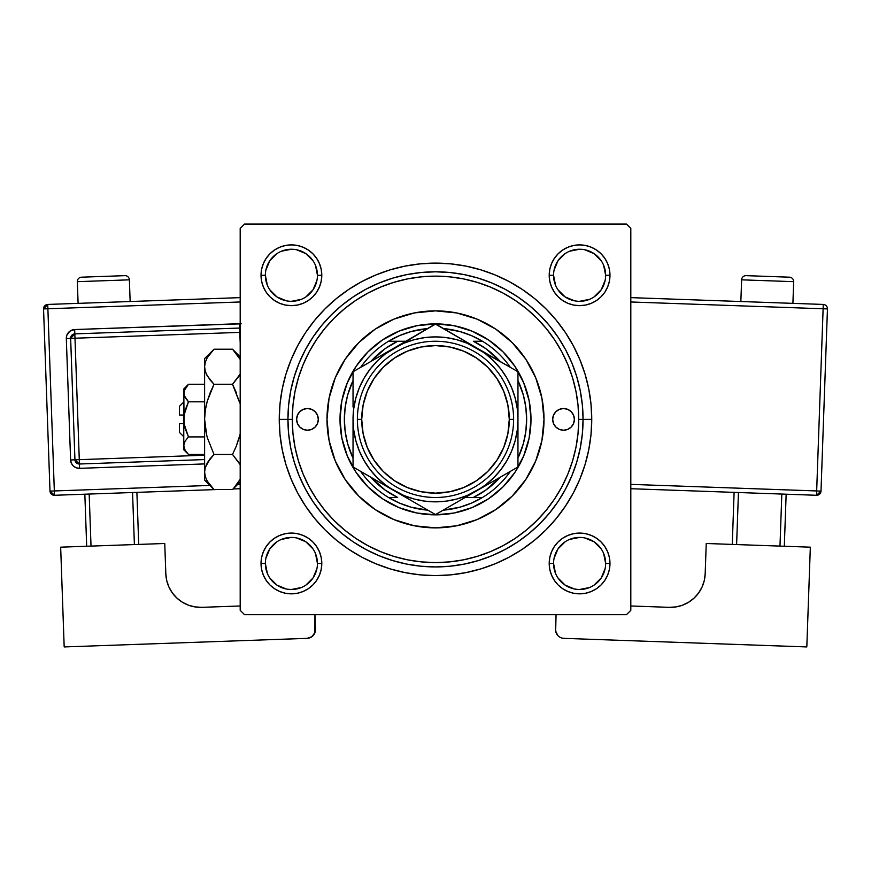 <?xml version="1.0" encoding="UTF-8"?>
<svg xmlns="http://www.w3.org/2000/svg" width="871" height="871" viewBox="0 0 871 871"><rect width="100%" height="100%" fill="white"/><g stroke="black" fill="none" stroke-linecap="round" stroke-linejoin="round"><path stroke-width="1.31" d="M265.361 563.45L265.361 563.461A26.043 26.043 0 0 0 291.404 589.504A26.043 26.043 0 0 0 317.447 563.461A26.043 26.043 0 0 0 291.404 537.418A26.043 26.043 0 0 0 265.361 563.461L261.028 563.461A30.376 30.376 0 0 1 291.404 533.074A30.376 30.376 0 0 1 321.791 563.461L317.447 563.461A26.043 26.043 0 0 1 291.404 589.504A26.043 26.043 0 0 1 265.361 563.461A26.043 26.043 0 0 1 291.404 537.418A26.043 26.043 0 0 1 317.447 563.461L315.465 553.499M317.447 275.28L321.791 275.28A30.376 30.376 0 0 1 291.404 305.656A30.376 30.376 0 0 1 261.028 275.28L261.605 281.202L263.336 286.897L266.145 292.155L269.923 296.761L274.528 300.539L279.776 303.348L285.481 305.068L291.404 305.656L297.338 305.068L303.032 303.348L308.29 300.539L312.885 296.761L316.663 292.155L319.472 286.897L321.203 281.202L321.791 275.28L321.203 269.346L319.472 263.652L316.663 258.393L312.885 253.788L308.29 250.01L303.032 247.201L297.338 245.48L291.404 244.893L285.481 245.48L279.776 247.201L274.528 250.01L269.923 253.788L266.145 258.393L263.336 263.652L261.605 269.346L261.028 275.28L265.361 275.28A26.043 26.043 0 0 0 291.404 301.312A26.043 26.043 0 0 0 317.447 275.28A26.043 26.043 0 0 0 291.404 249.237A26.043 26.043 0 0 0 265.361 275.28L261.028 275.28A30.376 30.376 0 0 1 291.404 244.893A30.376 30.376 0 0 1 321.791 275.28L317.447 275.28A26.043 26.043 0 0 1 291.404 301.312A26.043 26.043 0 0 1 265.361 275.28A26.043 26.043 0 0 1 291.404 249.237A26.043 26.043 0 0 1 317.447 275.28L315.465 265.307M549.797 269.346L549.209 275.28L549.797 269.346L549.209 275.28L549.797 281.202L551.528 286.897L554.337 292.155L558.115 296.761L562.71 300.539L567.968 303.348L573.662 305.068L579.596 305.656L585.519 305.068L591.224 303.348L596.472 300.539L601.077 296.761L604.855 292.155L607.664 286.897L609.395 281.202L609.972 275.28L609.395 269.346L607.664 263.652L604.855 258.393L601.077 253.788L596.472 250.01L591.224 247.201L585.519 245.48L579.596 244.893L573.662 245.48L567.968 247.201L562.71 250.01L558.115 253.788L554.337 258.393L551.528 263.652L549.797 269.346L549.209 275.28L553.553 275.28A26.043 26.043 0 0 0 579.596 301.312A26.043 26.043 0 0 0 605.639 275.28A26.043 26.043 0 0 0 579.596 249.237A26.043 26.043 0 0 0 553.553 275.28L549.209 275.28A30.376 30.376 0 0 1 579.596 244.893A30.376 30.376 0 0 1 609.972 275.28L605.639 275.28A26.043 26.043 0 0 1 579.596 301.312A26.043 26.043 0 0 1 553.553 275.28A26.043 26.043 0 0 1 579.596 249.237A26.043 26.043 0 0 1 605.639 275.28L603.647 265.307M553.553 563.45L553.553 563.461A26.043 26.043 0 0 0 579.596 589.504A26.043 26.043 0 0 0 605.639 563.461A26.043 26.043 0 0 0 579.596 537.418A26.043 26.043 0 0 0 553.553 563.461L549.209 563.461A30.376 30.376 0 0 1 579.596 533.074A30.376 30.376 0 0 1 609.972 563.461L605.639 563.461A26.043 26.043 0 0 1 579.596 589.504A26.043 26.043 0 0 1 553.553 563.461A26.043 26.043 0 0 1 579.596 537.418A26.043 26.043 0 0 1 605.639 563.461L603.647 553.499M591.747 419.365L583.069 419.365L591.747 419.365L590.995 404.057L588.742 388.891L585.018 374.007L579.846 359.571L573.292 345.711L565.41 332.559L556.275 320.245L545.986 308.889L534.62 298.59L522.306 289.455L509.154 281.573L495.294 275.018L480.857 269.847L465.985 266.123L450.819 263.869L435.5 263.118L420.181 263.869L405.015 266.123L390.143 269.847L375.706 275.018L361.846 281.573L348.694 289.455L336.38 298.59L325.014 308.889L314.725 320.245L305.59 332.559L297.708 345.711L291.154 359.571L285.982 374.007L282.258 388.891L280.005 404.057L279.253 419.365A156.247 156.247 0 0 1 435.5 263.118A156.247 156.247 0 0 1 591.747 419.365A156.247 156.247 0 0 1 435.5 575.611A156.247 156.247 0 0 1 279.253 419.365L280.005 434.683L282.258 449.85L285.982 464.722L291.154 479.159L297.708 493.019L305.59 506.171L314.725 518.485L325.014 529.851L336.38 540.151L348.694 549.285L361.846 557.168L375.706 563.722L390.143 568.883L405.015 572.606L420.181 574.86L435.5 575.611L450.819 574.86L465.985 572.606L480.857 568.883L495.294 563.722L509.154 557.168L522.306 549.285L534.62 540.151L545.986 529.851L556.275 518.485L565.41 506.171L573.292 493.019L579.846 479.159L585.018 464.722L588.742 449.85L590.995 434.683L591.747 419.365M287.931 419.365L279.253 419.365L287.931 419.365A147.569 147.569 0 0 0 435.5 566.934A147.569 147.569 0 0 0 583.069 419.365L578.725 419.365A143.225 143.225 0 0 1 435.5 562.59A143.225 143.225 0 0 1 292.275 419.365L287.931 419.365A147.569 147.569 0 0 1 435.5 271.806A147.569 147.569 0 0 1 583.069 419.365A147.569 147.569 0 0 1 435.5 566.934A147.569 147.569 0 0 1 287.931 419.365L288.649 433.834L290.772 448.151L294.289 462.207L299.167 475.838L305.362 488.925L312.809 501.348L321.432 512.986L331.154 523.711L341.889 533.433L353.517 542.067L365.94 549.503L379.027 555.698L392.669 560.576L406.713 564.092L421.041 566.226L435.5 566.934L449.959 566.226L464.287 564.092L478.331 560.576L491.973 555.698L505.06 549.503L517.483 542.067L529.111 533.433L539.846 523.711L549.568 512.986L558.191 501.348L565.638 488.925L571.833 475.838L576.711 462.207L580.228 448.151L582.351 433.834L583.069 419.365L582.351 404.906L580.228 390.578L576.711 376.533L571.833 362.891L565.638 349.804L558.191 337.382L549.568 325.754L539.846 315.019L529.111 305.296L517.483 296.673L505.06 289.226L491.973 283.031L478.331 278.154L464.287 274.637L449.959 272.514L435.5 271.806L421.041 272.514L406.713 274.637L392.669 278.154L379.027 283.031L365.94 289.226L353.517 296.673L341.889 305.296L331.154 315.019L321.432 325.754L312.809 337.382L305.362 349.804L299.167 362.891L294.289 376.533L290.772 390.578L288.649 404.906L287.931 419.365L292.275 419.365L292.961 433.41L295.029 447.313L298.437 460.944L303.173 474.172L309.183 486.878L316.413 498.941L324.785 510.232L334.224 520.64L344.644 530.08L355.923 538.452L367.987 545.682L380.692 551.691L393.921 556.427L407.563 559.835L421.466 561.904L435.5 562.59L449.534 561.904L463.437 559.835L477.079 556.427L490.308 551.691L503.013 545.682L515.077 538.452L526.356 530.08L536.776 520.64L546.215 510.232L554.587 498.941L561.817 486.878L567.827 474.172L572.563 460.944L575.971 447.313L578.039 433.41L578.725 419.365L578.039 405.331L575.971 391.427L572.563 377.796L567.827 364.557L561.817 351.851L554.587 339.799L546.215 328.509L536.776 318.089L526.356 308.65L515.077 300.277L503.013 293.059L490.308 287.049L477.079 282.313L463.437 278.894L449.534 276.836L435.5 276.14L421.466 276.836L407.563 278.894L393.921 282.313L380.692 287.049L367.987 293.059L355.923 300.277L344.644 308.65L334.224 318.089L324.785 328.509L316.413 339.799L309.183 351.851L303.173 364.557L298.437 377.796L295.029 391.427L292.961 405.331L292.275 419.365A143.225 143.225 0 0 1 435.5 276.14A143.225 143.225 0 0 1 578.725 419.365L583.069 419.365A147.569 147.569 0 0 0 435.5 271.806A147.569 147.569 0 0 0 287.931 419.365M293.222 402.881L292.961 405.331M308.41 353.332L307.79 354.53M626.467 224.065L244.533 224.065L626.467 224.065L630.811 228.398L630.811 610.331L630.811 228.398L626.467 224.065M240.189 610.331L240.189 228.398L244.533 224.065L240.189 228.398L240.189 610.331L244.533 614.676L240.189 610.331M626.467 614.676L244.533 614.676L626.467 614.676L630.811 610.331L626.467 614.676M577.778 435.848L578.039 433.41M261.605 569.384L263.336 575.089L266.145 580.336L263.336 575.089L266.145 580.336L269.923 584.942L274.528 588.72L279.776 591.529L285.481 593.26L291.404 593.837L297.338 593.26L303.032 591.529L308.29 588.72L312.885 584.942L316.663 580.336L319.472 575.089L321.203 569.384L321.791 563.461L321.203 557.538L319.472 551.833L316.663 546.585L312.885 541.98L308.29 538.202L303.032 535.393L297.338 533.662L291.404 533.074L285.481 533.662L279.776 535.393L274.528 538.202L269.923 541.98L266.145 546.585L263.336 551.833L261.605 557.538L261.028 563.461L261.605 569.384L263.336 575.089L266.145 580.336L269.923 584.942L274.528 588.72L279.776 591.529M605.639 563.461L609.972 563.461A30.376 30.376 0 0 1 579.596 593.837A30.376 30.376 0 0 1 549.209 563.461L549.797 569.384L551.528 575.089L554.337 580.336L558.115 584.942L562.71 588.72L567.968 591.529L573.662 593.26L579.596 593.837L585.519 593.26L591.224 591.529L596.472 588.72L601.077 584.942L604.855 580.336L607.664 575.089L609.395 569.384L609.972 563.461L609.395 557.538L607.664 551.833L604.855 546.585L601.077 541.98L596.472 538.202L591.224 535.393L585.519 533.662L579.596 533.074L573.662 533.662L567.968 535.393L562.71 538.202L558.115 541.98L554.337 546.585L551.528 551.833L549.797 557.538L549.209 563.461L549.797 569.384M591.224 591.529L596.472 588.72L601.077 584.942L604.855 580.336L607.664 575.089M609.395 269.346L607.664 263.652L604.855 258.393L607.664 263.652L604.855 258.393L601.077 253.788L596.472 250.01L591.224 247.201M573.662 245.48L567.968 247.201L562.71 250.01L567.968 247.201L562.71 250.01L558.115 253.788M551.528 286.897L554.337 292.155M567.968 303.348L573.662 305.068M579.596 305.656L585.519 305.068M591.224 303.348L596.472 300.539M601.077 296.761L604.855 292.155L601.077 296.761L604.855 292.155L607.664 286.897M321.791 275.28L321.203 269.346M319.472 263.652L316.663 258.393M312.885 253.788L308.29 250.01L312.885 253.788L308.29 250.01L303.032 247.201M285.481 245.48L279.776 247.201L274.528 250.01L279.776 247.201L274.528 250.01L269.923 253.788L266.145 258.393L263.336 263.652M261.605 281.202L263.336 286.897L266.145 292.155L263.336 286.897L266.145 292.155L269.923 296.761M285.481 305.068L291.404 305.656M303.032 303.348L308.29 300.539M319.472 286.897L321.203 281.202M319.472 551.833L316.663 546.585M303.032 535.393L297.338 533.662M291.404 533.074L285.481 533.662M279.776 535.393L274.528 538.202M269.923 541.98L266.145 546.585L269.923 541.98L266.145 546.585L263.336 551.833M321.203 569.384L321.791 563.461A30.376 30.376 0 0 1 291.404 593.837A30.376 30.376 0 0 1 261.028 563.461L265.361 563.461L267.353 573.423M609.395 557.538L607.664 551.833L604.855 546.585L607.664 551.833L604.855 546.585L601.077 541.98M585.519 533.662L579.596 533.074M567.968 535.393L562.71 538.202M551.528 551.833L549.797 557.538M551.528 575.089L554.337 580.336M601.077 584.942L604.855 580.336L601.077 584.942M604.855 258.393L601.077 253.788L596.472 250.01L601.077 253.788L604.855 258.393M274.528 250.01L269.923 253.788L266.145 258.393L269.923 253.788L274.528 250.01M266.145 580.336L269.923 584.942L266.145 580.336M558.115 584.942L562.71 588.72L567.968 591.529M303.032 591.529L308.29 588.72L312.885 584.942M316.946 568.545L313.059 577.93L305.873 585.116M286.33 589.003L276.934 585.116L269.76 577.93M265.862 558.376L269.76 548.991L276.934 541.806M296.488 537.919L305.873 541.806L313.059 548.991M605.138 568.545L601.24 577.93L594.066 585.116M574.512 589.003L565.127 585.116L557.941 577.93M554.054 558.376L557.941 548.991L565.127 541.806M584.67 537.919L594.066 541.806L601.24 548.991M601.24 289.749L594.055 296.935M574.512 300.811L565.127 296.924L557.941 289.749M554.054 270.195L557.941 260.81L565.127 253.624M584.67 249.737L594.066 253.624L601.24 260.81M313.059 289.749L305.863 296.935M286.33 300.811L276.934 296.924L269.76 289.749M265.862 270.195L269.76 260.81L276.934 253.624M296.488 249.737L305.873 253.624L313.059 260.81M549.209 563.461L553.553 563.461L555.535 573.423M579.585 589.504L589.558 587.522M579.596 537.418L569.623 539.399M291.404 589.504L301.377 587.522M291.415 537.418L281.442 539.399M265.361 275.28L267.353 285.242M291.404 301.312L301.377 299.33M313.059 289.738L316.946 280.353M291.415 249.237L281.442 251.218M553.553 275.28L555.535 285.242M579.585 301.312L589.558 299.33M601.24 289.738L605.138 280.353M579.596 249.237L569.623 251.218M605.639 275.28L609.972 275.28A30.376 30.376 0 0 1 579.596 305.656A30.376 30.376 0 0 1 549.209 275.28M317.447 563.461L321.791 563.461M552.682 419.365A10.855 10.855 0 0 1 563.537 408.521A10.855 10.855 0 0 1 574.381 419.365L573.553 423.524L571.202 427.04L567.685 429.392L563.537 430.22L559.378 429.392L555.861 427.04L553.51 423.524L552.682 419.365L553.51 415.217L555.861 411.7L559.378 409.337L563.537 408.521L567.685 409.337L571.202 411.7L573.553 415.217L574.381 419.365A10.855 10.855 0 0 1 563.537 430.22A10.855 10.855 0 0 1 552.682 419.365M296.619 419.365A10.855 10.855 0 0 1 307.463 408.521A10.855 10.855 0 0 1 318.318 419.365L317.49 423.524L315.139 427.04L311.622 429.392L307.463 430.22L303.315 429.392L299.798 427.04L297.447 423.524L296.619 419.365L297.447 415.217L299.798 411.7L303.315 409.337L307.463 408.521L311.622 409.337L315.139 411.7L317.49 415.217L318.318 419.365A10.855 10.855 0 0 1 307.463 430.22A10.855 10.855 0 0 1 296.619 419.365M525.757 479.594A108.505 108.505 0 0 0 541.925 398.221L544.005 419.365L541.914 440.53L535.741 460.89L525.714 479.649L512.224 496.089L495.784 509.589L477.025 519.617L456.665 525.79L435.5 527.87L414.335 525.79L393.975 519.617L375.216 509.589L358.776 496.089L345.286 479.649L335.259 460.89L329.086 440.53L326.995 419.365A108.505 108.505 0 0 1 435.5 310.86A108.505 108.505 0 0 1 544.005 419.365A108.505 108.505 0 0 1 435.5 527.87A108.505 108.505 0 0 1 326.995 419.365L329.086 398.199L335.259 377.84L345.286 359.081L358.776 342.641L375.216 329.151L393.975 319.124L414.335 312.95A108.505 108.505 0 0 0 375.27 329.118M541.914 398.178A108.505 108.505 0 0 0 525.757 359.135M525.681 359.037A108.505 108.505 0 0 0 512.246 342.662M495.73 329.118A108.505 108.505 0 0 0 456.687 312.95L477.025 319.124L495.784 329.151L512.224 342.641A108.505 108.505 0 0 0 495.839 329.184M456.654 312.939A108.505 108.505 0 0 0 414.346 312.939L435.5 310.86L456.665 312.95M375.161 329.184A108.505 108.505 0 0 0 358.798 342.619M358.754 342.662A108.505 108.505 0 0 0 345.319 359.037M345.243 359.135A108.505 108.505 0 0 0 329.075 440.519M512.224 342.641L525.714 359.081L535.741 377.84L541.914 398.199M340.017 419.365L341.857 400.736L347.289 382.826L356.108 366.321L367.987 351.851L382.456 339.973L398.962 331.154L416.871 325.721L435.5 323.881L454.129 325.721L472.038 331.154L488.544 339.973L503.013 351.851L514.892 366.321L523.711 382.826L529.143 400.736L530.983 419.365L529.143 437.993L523.711 455.903L514.892 472.42L503.013 486.889L488.544 498.756L472.038 507.586L454.129 513.019L435.5 514.848L416.871 513.019L398.962 507.586L382.456 498.756L367.987 486.889L356.108 472.42L347.289 455.903L341.857 437.993L340.017 419.365M329.086 440.552A108.505 108.505 0 0 0 345.243 479.594M345.319 479.703A108.505 108.505 0 0 0 358.754 496.067M358.798 496.111A108.505 108.505 0 0 0 375.161 509.546M375.27 509.622A108.505 108.505 0 0 0 414.313 525.779M414.346 525.79A108.505 108.505 0 0 0 456.654 525.79M456.687 525.779A108.505 108.505 0 0 0 495.73 509.622M495.839 509.546A108.505 108.505 0 0 0 512.202 496.111M512.246 496.067A108.505 108.505 0 0 0 525.681 479.703M305.351 408.728L303.315 409.337M303.315 429.392L305.351 430.013M567.685 409.337L565.649 408.728M565.649 430.013L567.685 429.392M266.145 546.585L266.918 545.486M604.855 292.155L604.082 293.244M308.29 250.01L309.379 250.783M353.038 458.19A91.139 91.139 0 0 1 353.038 380.551L347.671 395.009L345.188 407.073L344.361 419.365L345.188 431.657L347.671 443.731L353.038 458.19M427.89 510.188A91.139 91.139 0 0 1 388.553 497.493L399.517 503.111L411.145 507.194L427.89 510.188M435.5 514.848L435.5 514.848A95.483 95.483 0 0 1 340.017 419.365A95.483 95.483 0 0 1 435.5 323.881A95.483 95.483 0 0 0 340.017 419.365A95.483 95.483 0 0 0 435.5 514.848A95.483 95.483 0 0 0 530.983 419.365A95.483 95.483 0 0 0 435.5 323.881A95.483 95.483 0 0 1 530.983 419.365A95.483 95.483 0 0 1 435.5 514.848M476.775 347.975L435.5 323.881L404.961 341.78M388.553 341.247A91.139 91.139 0 0 1 427.89 328.541L411.145 331.535L399.517 335.629L388.553 341.247A91.139 91.139 0 0 0 360.648 367.366A91.139 91.139 0 0 1 388.553 341.247L397.666 341.247L385.189 348.629L370.796 361.509A86.806 86.806 0 0 1 397.666 341.247L388.553 341.247M482.447 341.247L471.483 335.629L459.855 331.535L443.11 328.541A91.139 91.139 0 0 1 482.447 341.247L473.334 341.247A86.806 86.806 0 0 1 500.204 361.509L485.811 348.629L473.334 341.247L482.447 341.247A91.139 91.139 0 0 1 510.352 367.366A91.139 91.139 0 0 0 482.447 341.247M517.962 458.19L523.329 443.731L525.812 431.657L526.639 419.365L525.812 407.073L523.329 395.009L517.962 380.551A91.139 91.139 0 0 1 517.962 458.19M443.11 510.188L459.855 507.194L471.483 503.111L482.447 497.493A91.139 91.139 0 0 1 443.11 510.188M405.886 341.247L397.666 341.247L405.886 341.247M388.553 497.493L397.666 497.493A86.806 86.806 0 0 1 370.796 477.232L385.189 490.101L397.666 497.493L388.553 497.493A91.139 91.139 0 0 1 360.648 471.374A91.139 91.139 0 0 0 388.553 497.493M465.114 497.493L482.447 497.493A91.139 91.139 0 0 0 510.352 471.374A91.139 91.139 0 0 1 482.447 497.493L473.334 497.493L485.811 490.101L500.204 477.232A86.806 86.806 0 0 1 473.334 497.493L465.114 497.493M513.618 419.365L509.285 419.365A73.785 73.785 0 0 1 435.5 493.149A73.785 73.785 0 0 1 361.715 419.365L357.382 419.365A78.118 78.118 0 0 0 435.5 497.493A78.118 78.118 0 0 0 513.618 419.365A78.118 78.118 0 0 1 435.5 497.493A78.118 78.118 0 0 1 357.382 419.365A78.118 78.118 0 0 1 435.5 341.247A78.118 78.118 0 0 1 513.618 419.365A78.118 78.118 0 0 0 435.5 341.247A78.118 78.118 0 0 0 357.382 419.365L361.715 419.365L363.131 433.758L367.333 447.607L374.149 460.356L383.327 471.538L394.509 480.716L407.269 487.531L421.107 491.734L435.5 493.149L449.893 491.734L463.731 487.531L476.491 480.716L487.673 471.538L496.851 460.356L503.667 447.607L507.869 433.758L509.285 419.365L507.869 404.971L503.667 391.133L496.851 378.373L487.673 367.192L476.491 358.025L463.731 351.198L449.893 347.006L435.5 345.58L421.107 347.006L407.269 351.198L394.509 358.025L383.327 367.192L374.149 378.373L367.333 391.133L363.131 404.971L361.715 419.365A73.785 73.785 0 0 1 435.5 345.58A73.785 73.785 0 0 1 509.285 419.365L513.618 419.365M353.038 417.601L353.038 466.976L383.578 484.614M353.038 386.484L353.038 406.975M394.313 347.932L353.038 371.754L353.038 407.018M424.395 330.555L385.298 353.942L377.187 361.062L370.077 369.162L364.089 378.134L359.309 387.813L355.847 398.025L353.735 408.63L353.038 419.365L353.746 430.132L355.847 440.715L359.309 450.928L364.089 460.596L370.077 469.567L377.187 477.678L385.298 484.788L394.269 490.787L435.5 514.587L517.962 466.976L517.962 371.754L487.401 354.116M429.381 327.681L353.038 371.754L353.038 394.835M506.857 365.341L467.052 343.185L456.84 339.712L446.235 337.61M511.843 368.226L476.731 347.954A82.462 82.462 0 0 1 517.962 419.365L517.962 431.766M517.962 421.129L517.962 431.711M517.962 452.06L517.962 443.927M476.677 490.819L466.061 496.938M445.375 508.882L476.731 490.787L485.702 484.788L493.813 477.678L500.923 469.567L506.911 460.596L511.691 450.928L515.153 440.715L517.265 430.1L517.962 419.365L517.254 408.608L515.153 398.025L511.691 387.813L506.911 378.134L500.923 369.162L493.813 361.062L485.702 353.942L476.731 347.954L435.5 324.143L425.679 329.815M441.466 511.135L476.731 490.787A82.462 82.462 0 0 1 394.269 490.787L383.599 484.624L403.948 495.555L414.161 499.018L424.765 501.13M353.038 452.06L353.038 444.33M394.215 490.754L394.269 490.787A82.462 82.462 0 0 1 394.269 347.954A82.462 82.462 0 0 1 476.731 347.954L466.061 341.791M362.891 472.659L435.5 514.587L445.321 508.914M359.157 470.514L404.939 496.938M353.038 383.066L353.038 371.754L353.038 383.066M383.436 354.203L377.383 357.709L383.436 354.203M372.962 360.256L364.143 365.341L372.962 360.256M359.157 368.226L362.859 366.092L359.157 368.226M455.424 335.651L446.605 330.555L455.424 335.651M459.844 338.198L465.876 341.682L459.844 338.198M441.619 327.681L445.321 329.815L441.619 327.681M517.962 386.484L517.962 371.754L507.281 365.591M487.553 484.537L493.617 481.032L487.564 484.526M498.038 478.484L506.846 473.399L498.038 478.484M511.843 470.514L508.141 472.648L511.843 470.514M517.962 455.675L517.962 419.365A82.462 82.462 0 0 1 476.731 490.787L517.962 466.976L517.962 455.675M405.102 497.036L411.156 500.531L405.102 497.036M424.373 508.163L415.609 503.1L424.373 508.163M429.534 511.135L425.679 508.914L429.534 511.135M446.235 501.13L456.84 499.018L467.052 495.555L487.401 484.624M500.901 469.6L506.911 460.596M424.765 337.61L414.161 339.712L403.948 343.185L383.599 354.116M370.099 369.141L364.089 378.134M353.038 440.171L353.038 431.766M353.038 455.631L353.038 443.905L353.038 466.976L362.859 472.648M517.962 440.171L517.962 443.862M517.962 398.559L517.962 406.975M424.819 330.316L425.636 329.848M353.038 398.559L353.038 394.879M424.732 501.13L435.5 501.827L446.268 501.13M446.268 337.61L435.5 336.903L424.732 337.61M353.038 431.711L353.038 443.862M517.962 407.018L517.962 371.754M353.038 455.675L353.038 466.976M374.149 460.356L383.327 471.538M476.491 480.716L487.673 471.538M496.851 378.373L487.673 367.192M394.509 358.025L383.327 367.192M77.334 281.671L129.376 279.831A4.344 4.344 0 0 0 124.891 275.65L81.515 277.185A4.344 4.344 0 0 0 77.334 281.671L78.096 303.358L77.334 281.671A4.344 4.344 0 0 1 81.515 277.185L124.891 275.65A4.344 4.344 0 0 1 129.376 279.831L77.334 281.671M130.149 301.518L129.376 279.831L130.149 301.518M240.189 484.374L237.598 484.461L240.189 484.374M209.922 485.441L54.329 490.95L47.883 308.77L240.189 301.976L47.883 308.77L47.731 304.436L47.883 308.77L43.55 308.922L49.995 491.102L54.329 490.95L47.883 308.77L43.55 308.922A4.344 4.344 0 0 1 47.731 304.436L43.55 308.922L49.995 491.102L54.481 495.283L217.206 489.524L54.481 495.283L54.329 490.95L54.481 495.283A4.344 4.344 0 0 1 49.995 491.102L209.922 485.441M241.202 323.816L74.677 329.543L69.909 331.176L66.849 335.183L66.316 338.525L70.605 459.964L71.378 463.263L73.36 466.018L76.245 467.792L79.588 468.337L204.609 463.916L79.588 468.337L79.435 464.003L204.609 459.572L79.435 464.003L79.283 459.659L204.609 455.228L79.283 459.659L74.982 338.209L79.435 464.003A4.344 4.344 0 0 1 74.939 459.812L79.283 459.659L74.939 459.812L79.435 464.003L79.588 468.337A8.677 8.677 0 0 1 70.605 459.964L74.939 459.812L70.605 459.964L66.316 338.525A8.677 8.677 0 0 1 74.677 329.543L239.503 323.707A8.677 8.677 0 0 1 240.189 323.718M164.761 543.493L60.665 547.173L164.761 543.493L165.828 573.858L166.742 580.609L168.941 587.043L172.36 592.933L176.867 598.039L182.279 602.166L188.386 605.16L194.962 606.902L201.756 607.337L240.189 605.976L201.756 607.337A34.72 34.72 0 0 1 165.828 573.858L164.761 543.493M64.182 646.935L60.665 547.173L64.182 646.935L307.082 638.356L64.182 646.935M287.898 589.264L291.894 589.493L287.898 589.264M293.908 589.384L297.283 588.829L293.908 589.384M314.932 614.676L314.91 632.716L311.851 636.723L307.082 638.356A8.677 8.677 0 0 0 315.454 629.374L314.932 614.676M194.962 606.902L188.386 605.16L182.279 602.166L176.867 598.039L172.36 592.933L168.941 587.043M166.742 580.609L165.828 573.858M313.125 635.59L315.346 631.072M84.846 494.205L86.686 546.259L84.846 494.205M132.555 492.518L134.395 544.571L132.555 492.518M91.02 546.106L89.18 494.053L91.02 546.106M138.729 544.419L136.889 492.365L138.729 544.419M240.189 297.632L47.731 304.436L240.189 297.632M240.189 488.718L233.08 488.969L240.189 488.718M70.649 338.373L74.939 459.812L70.649 338.373L239.808 332.384L70.649 338.373A4.344 4.344 0 0 1 74.83 333.876L74.982 338.209L74.83 333.876L70.649 338.373L66.316 338.525L70.649 338.373M239.656 328.051L74.83 333.876L74.677 329.543L74.83 333.876L239.656 328.051L240.189 343.283L239.656 328.051A4.344 4.344 0 0 1 240.189 328.062L239.503 323.707L239.656 328.051M741.624 279.831A4.344 4.344 0 0 1 746.109 275.65L789.485 277.185A4.344 4.344 0 0 1 793.666 281.671L792.904 303.358L793.666 281.671L741.624 279.831L740.851 301.518L741.624 279.831L793.666 281.671A4.344 4.344 0 0 0 789.485 277.185L746.109 275.65A4.344 4.344 0 0 0 741.624 279.831M810.335 547.173L706.239 543.493L810.335 547.173L806.818 646.935L563.918 638.356L806.818 646.935L810.335 547.173M702.059 587.043L698.64 592.933L702.059 587.043L704.258 580.609L705.172 573.858L706.239 543.493L705.172 573.858A34.72 34.72 0 0 1 669.244 607.337L676.038 606.902L669.244 607.337L630.811 605.976L669.244 607.337M698.64 592.933L694.133 598.039L698.64 592.933M583.102 589.264L579.106 589.493L583.102 589.264M577.092 589.384L573.717 588.829L577.092 589.384M555.546 629.374L556.09 632.716L557.875 635.59L555.654 631.072L556.068 614.676L555.546 629.374A8.677 8.677 0 0 0 563.918 638.356L562.231 638.127M559.149 636.723L557.875 635.59M676.038 606.902L682.614 605.16L688.721 602.166L694.133 598.039M781.82 494.053L779.981 546.106L781.82 494.053M736.605 544.571L738.445 492.518L736.605 544.571M784.314 546.259L786.154 494.205L784.314 546.259M734.111 492.365L732.271 544.419L734.111 492.365M823.117 308.77L816.671 490.95L630.811 484.374L821.005 491.102L827.45 308.922A4.344 4.344 0 0 0 823.269 304.436L630.811 297.632L823.269 304.436A4.344 4.344 0 0 1 827.45 308.922L823.117 308.77L823.269 304.436L823.117 308.77L827.45 308.922L821.005 491.102A4.344 4.344 0 0 1 816.519 495.283L630.811 488.718L816.519 495.283L821.005 491.102L816.671 490.95L816.519 495.283L823.117 308.77L630.811 301.976L823.117 308.77M179.426 432.386L179.426 423.709L179.426 432.386L183.77 436.73M183.77 423.709L179.426 423.709L183.77 423.709M184.108 423.916L183.77 388.989L184.119 395.358L188.474 401.825L184.119 414.792L188.474 401.825L185.088 410.328L188.474 401.825L204.609 401.825L188.474 401.825L185.098 397.59L183.77 393.061L185.077 388.553L188.474 384.285L204.609 384.285L188.474 384.285L185.098 388.52M184.924 427.813L183.77 419.365L183.77 393.061L184.119 395.347L184.108 390.785L188.474 384.285L183.77 388.989M187.592 453.541L188.474 454.444L204.609 454.444L188.474 454.444L185.088 450.187L183.77 445.68L183.77 419.365L185.088 410.339M184.598 412.212L183.77 419.365L183.77 445.68L185.077 441.172L188.474 436.904L185.088 441.162L188.474 436.904L204.609 436.904L188.474 436.904L184.119 423.948M212.698 488.185L214.005 489.524L232.524 489.524L214.005 489.524L207.254 481.053L205.295 476.6L204.609 471.984L204.609 480.128L204.609 358.602L204.609 366.745L205.284 362.205L207.222 357.741L214.005 349.206L232.524 349.206L239.318 357.741M206.754 435.652L204.609 419.365L205.284 410.274L207.222 401.324L210.227 392.614L207.233 401.291L214.005 384.285L232.524 384.285L236.302 392.614L232.524 384.285L240.189 374.062L232.524 384.285L214.005 384.285L207.254 375.804L205.295 371.351L204.609 366.745L205.284 371.318L204.609 366.745L205.284 362.205L207.222 357.741L213.155 350.066M233.744 350.447L232.524 349.206L214.005 349.206L204.609 358.602M206.133 373.594L207.233 375.782L205.295 371.351L204.609 366.745L204.609 419.365L205.284 428.467L204.609 419.365L204.609 471.984L205.295 476.6L204.609 471.984L205.284 467.455L210.216 458.636L207.233 462.947L214.005 454.444L210.227 458.625L214.005 454.444L232.524 454.444L240.189 464.679M239.296 401.291L232.524 384.285L239.296 375.782L232.524 384.285L239.786 403.066M210.227 392.614L214.005 384.285L207.233 401.291L205.284 410.241L206.329 404.808M240.189 433.998L236.313 446.094L232.524 454.444L214.005 454.444L207.233 437.449L205.295 428.532L204.609 419.365L205.284 410.274L207.222 401.324M239.819 463.905L232.524 454.444L236.313 446.094L232.524 454.444M233.722 488.304L240.189 479.3L233.417 488.62M204.609 471.734L205.284 467.455L207.222 462.98L214.005 454.444L207.233 437.449M204.609 480.128L214.005 489.524L207.254 481.053L205.295 476.6M206.329 479.279L207.222 480.999M204.609 471.984L205.284 476.524M209.987 379.81L206.285 373.931M212.807 350.436L210.227 353.386M214.005 384.285L210.227 380.104M236.324 485.343L232.524 489.524L240.189 481.87M236.313 446.094L239.296 437.427M240.189 356.87L232.524 349.206L240.189 359.429M183.77 445.549L183.77 449.752L188.474 454.444L185.098 450.209L183.77 445.68L185.077 441.172L188.474 436.904L185.088 428.412M183.77 449.752L183.77 445.68L184.108 447.944M179.426 415.032L179.426 406.343L179.426 415.032L183.77 415.032L179.426 415.032M179.426 406.343L183.77 402.01"/></g></svg>
